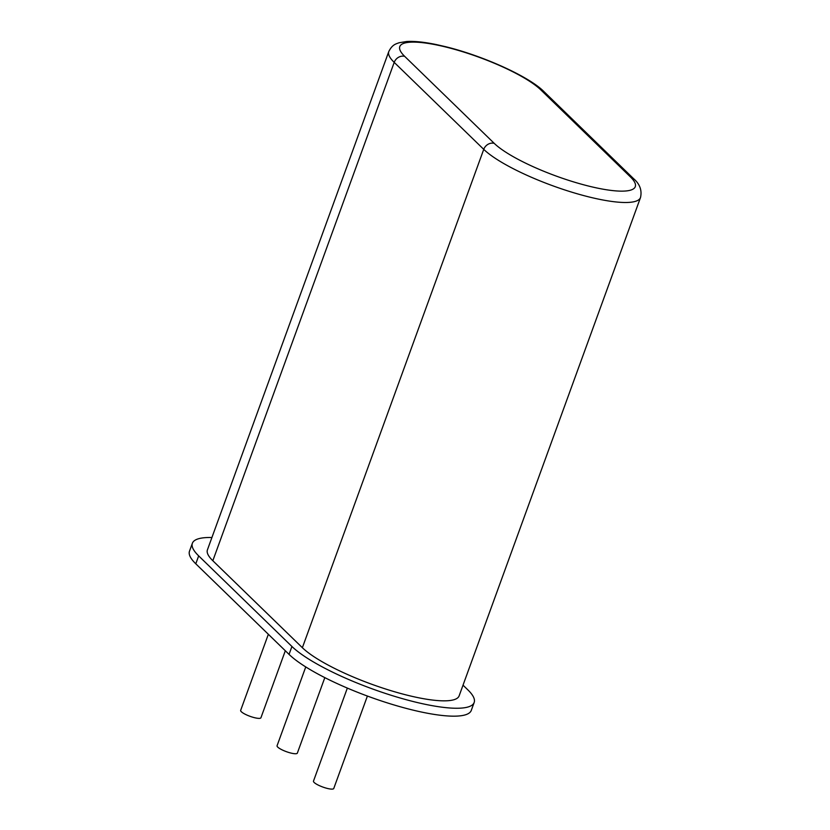 <?xml version="1.0" encoding="UTF-8"?>
<svg xmlns="http://www.w3.org/2000/svg" width="830" height="830" viewBox="0 0 830 830"><rect width="100%" height="100%" fill="white"/><g stroke="black" fill="none" stroke-linecap="round" stroke-linejoin="round"><path stroke-width="1.25" d="M195.787 563.798L289.058 654.393L291.932 646.487L198.671 555.882A100.316 22.057 20 0 1 192.373 543.266L189.489 551.182A100.316 22.057 20 0 0 195.787 563.798L198.671 555.882M289.058 654.393A100.316 22.057 20 0 0 411.721 709.795A100.316 22.057 20 0 0 471.284 710.397L474.169 702.491A100.316 22.057 20 0 0 467.871 689.875L463.026 685.165M291.932 646.487A100.316 22.057 20 0 0 414.595 701.879A100.316 22.057 20 0 0 474.169 702.491M211.909 537.518A100.316 22.057 20 0 0 192.373 543.266M302.369 647.701L483.745 149.359A86.289 18.966 -160 0 0 589.269 197.011A86.289 18.966 -160 0 0 640.511 197.54L459.125 695.882A86.289 18.966 -160 0 1 407.883 695.353A86.289 18.966 -160 0 1 302.369 647.701L212.833 560.727A86.289 18.966 -160 0 1 207.417 549.875L388.793 51.533A86.289 18.966 -160 0 0 394.209 62.385A8.632 7.563 -45.8 0 1 404.656 56.336A77.657 17.077 -160 0 1 445.897 47.04A77.657 17.077 -160 0 1 540.87 89.931L630.406 176.904A77.657 17.077 -160 0 1 589.165 186.21A77.657 17.077 -160 0 1 494.192 143.32L404.656 56.336M347.345 688.08L313.481 781.123A10.79 2.376 20 0 0 322.808 787.037A10.79 2.376 20 0 0 333.753 788.5L367.4 696.048M305.751 666.936L277.064 745.755A10.79 2.376 20 0 0 286.392 751.669A10.79 2.376 20 0 0 297.337 753.132L324.821 677.622M268.349 634.286L240.659 710.376A10.79 2.376 20 0 0 249.986 716.3A10.79 2.376 20 0 0 260.931 717.763L285.312 650.762M212.833 560.727L394.209 62.385L483.745 149.359A8.632 7.563 -45.8 0 1 494.192 143.32M640.511 197.54C642.14 190.298 639.816 184.001 633.539 178.626A8.632 7.563 134.2 0 0 630.406 176.904M633.539 178.626L544.003 91.653A8.632 7.563 134.2 0 0 540.87 89.931M544.003 91.653C529.156 76.547 482.718 55.672 445.088 46.573L436.456 44.602C424.317 42.071 414.388 41.033 406.69 41.5L399.064 42.766C395.723 44.021 392.279 44.581 388.793 51.533"/></g></svg>
